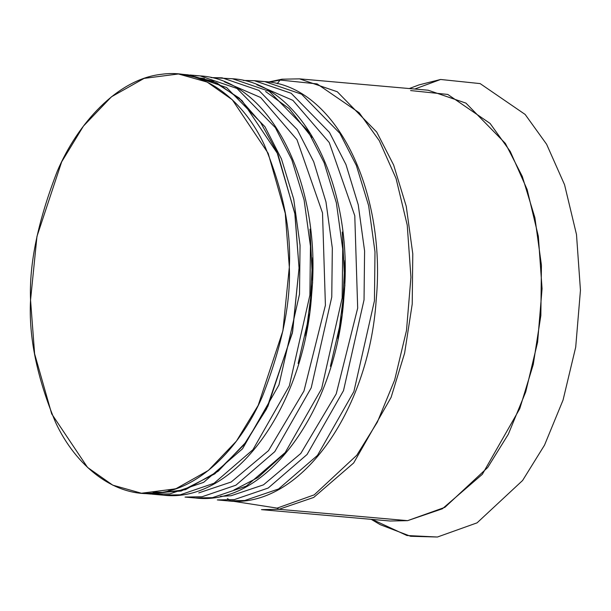 <?xml version="1.0" encoding="UTF-8"?>
<svg xmlns="http://www.w3.org/2000/svg" width="611" height="611" viewBox="0 0 611 611"><rect width="100%" height="100%" fill="white"/><g stroke="black" fill="none" stroke-linecap="round" stroke-linejoin="round"><path stroke-width="0.92" d="M152.773 494.23L169.827 493.894L203.646 482.346L242.536 448.787L278.96 384.93L299.505 294.197L300.054 245.271L293.7 199.056L281.434 158.883L264.953 126.737L226.597 87.541L189.807 74.977L226.597 87.541L264.953 126.737L281.434 158.883L293.7 199.056L300.054 245.271L299.505 294.197L278.96 384.93L242.536 448.787L203.646 482.346L169.827 493.894L151.963 494.154L163.175 495.147L180.23 494.811L163.175 495.147L157.989 494.52M259.522 81.309L264.739 81.599L301.536 94.163L339.892 133.351L356.373 165.497L368.639 205.678L374.994 251.885L374.436 300.818L353.891 391.552L317.476 455.409L278.585 488.968L244.767 500.508L227.712 500.852L244.767 500.508L278.585 488.968L317.476 455.409L353.891 391.552L374.436 300.818L374.994 251.885L368.639 205.678L356.373 165.497L339.892 133.351L301.536 94.163L264.739 81.599C334.965 85.433 386.618 189.609 376.2 299.825C368.929 412.326 298.832 509.643 227.712 500.852L217.31 499.928L234.364 499.592L217.31 499.928M243.43 80.476L254.344 80.683L291.134 93.246L329.489 132.434L345.971 164.58L358.237 204.761L364.591 250.968L364.034 299.894L343.497 390.635L307.073 454.485L268.183 488.044L234.364 499.592L268.183 488.044L307.073 454.485L343.497 390.635L364.034 299.894L364.591 250.968L358.237 204.761L345.971 164.58L329.489 132.434L291.134 93.246L254.344 80.683L264.739 81.599M231.042 495.75L263.463 484.859L300.765 453.499L336.226 393.866L357.679 308.112L354.777 215.752L329.245 142.539L292.906 100.364L256.819 84.723L292.906 100.364L329.245 142.539L354.777 215.752L357.679 308.112L336.226 393.866L300.765 453.499L263.463 484.859L231.042 495.75L220.456 496.376M342.259 232.02L344.887 285.474L337.944 338.868M330.398 366.348L342.206 315.223L344.879 260.385M265.594 91.49L289.156 108.613L311.839 137.399M283.863 454.164L257.941 477.542L233.876 490.053M211.162 77.628L232.47 78.75L269.268 91.314L307.623 130.502L324.105 162.648L336.371 202.829L342.725 249.036L342.168 297.969L321.623 388.703L285.207 452.552L246.317 486.112L212.498 497.66L195.444 497.996L212.498 497.66L246.317 486.112L285.207 452.552L321.623 388.703L342.168 297.969L342.725 249.036L336.371 202.829L324.105 162.648L307.623 130.502L269.268 91.314L232.47 78.75C302.697 82.584 354.349 186.752 343.932 296.969C336.661 409.477 266.564 506.794 195.444 497.996L185.041 497.079L202.096 496.743L185.041 497.079M222.076 77.826L258.865 90.397L297.221 129.585L313.703 161.732L325.969 201.905L332.323 248.119L331.765 297.045L311.228 387.786L274.805 451.636L235.915 485.195L202.096 496.743L235.915 485.195L274.805 451.636L311.228 387.786L331.765 297.045L332.323 248.119L325.969 201.905L313.703 161.732L297.221 129.585L258.865 90.397L222.076 77.826L211.07 77.605M224.55 81.874L260.637 97.508L296.977 139.69L322.509 212.903L325.411 305.263L303.957 391.017L268.496 450.651L231.195 482.01L198.774 492.901L231.195 482.01L268.496 450.651L303.957 391.017L325.411 305.263L322.509 212.903L296.977 139.69L260.637 97.508L224.55 81.874M309.991 229.171L312.618 282.626L305.676 336.019M298.13 363.492L309.937 312.374L312.611 257.529M194.985 75.611L200.202 75.901L236.999 88.465L275.355 127.653L291.837 159.799L304.102 199.98L310.457 246.187L309.899 295.113L289.354 385.854L252.939 449.704L214.049 483.263L180.23 494.811L214.049 483.263L252.939 449.704L289.354 385.854L309.899 295.113L310.457 246.187L304.102 199.98L291.837 159.799L275.355 127.653L236.999 88.465L200.202 75.901C270.429 79.736 322.081 183.903 311.663 294.12C304.393 406.628 234.296 503.945 163.175 495.147M30.55 300.039C28.572 336.638 36.904 377.399 55.548 422.323C75.092 464.75 114.547 499.302 158.478 492.886C202.394 488.136 242.399 443.494 262.57 396.02C281.877 346.277 290.798 303.323 289.324 267.167C291.302 230.568 282.969 189.807 264.326 144.883C244.782 102.457 205.327 67.905 161.396 74.313C117.48 79.063 77.475 123.712 57.304 171.179C37.997 220.93 29.076 263.883 30.55 300.039L36.965 236.404L61.68 161.831L83.424 126.103L111.446 96.798L144.112 78.384L178.45 73.977L207.114 82.057L232.317 99.769L268.176 153.308L285.261 213.369L289.324 267.167L282.908 330.803L258.193 405.376L236.449 441.104L208.427 470.409L175.762 488.823L141.424 493.23L112.76 485.149L87.556 467.438L51.698 413.899L34.613 353.838L30.55 300.039M141.424 493.23L151.146 494.085L185.484 489.678L218.15 471.264L246.172 441.959L267.916 406.231L292.631 331.658L299.046 268.023L294.983 214.224L277.898 154.163L242.04 100.632L216.836 82.913L188.173 74.832L183.3 74.557L212.918 81.118L239.191 98.027L260.668 122.605L276.829 151.727L294.792 213.04L299.046 268.023L292.379 332.934L266.579 408.912L243.904 444.915L214.82 473.838L181.2 491.038L146.296 493.505M371.236 519.342L380.271 524.696L410.63 536.282L437.423 537.023L477.084 522.84L522.596 480.49L544.523 445.136L563.059 400.052L575.707 347.147L580.45 290.286L576.494 234.525L564.564 184.743L546.624 144.288L525.155 114.456L480.154 83.6L440.615 79.476L414.762 89.03L440.615 79.476L480.154 83.6L525.155 114.456L546.624 144.288L564.564 184.743L576.494 234.525L580.45 290.286L575.707 347.147L563.059 400.052L544.523 445.136L522.596 480.49L477.084 522.84L437.423 537.023L406.957 535.519L372.236 519.434M410.615 90.565L447.787 94.438L490.091 123.437L510.269 151.482L527.133 189.509L538.344 236.304L542.064 288.72L537.604 342.175L525.72 391.903L508.299 434.284L487.685 467.514L444.9 507.329L407.613 520.656L372.901 517.593M440.615 79.476L419.123 84.86L409.286 88.549M261.447 509.643L390.093 521.007L407.613 520.656L442.364 508.795L482.331 474.312L519.747 408.698L533.258 364.507L540.857 315.467L541.43 265.189L534.9 217.707L522.298 176.426L505.358 143.394L465.949 103.122L428.143 90.214L299.497 78.85L337.303 91.765L376.712 132.029L393.652 165.062L406.254 206.35L412.784 253.832L412.219 304.102L404.612 353.15L391.109 397.341L353.685 462.955L313.726 497.43L278.975 509.299L261.447 509.643L278.975 509.299L407.613 520.656L278.975 509.299L313.726 497.43L353.685 462.955L391.109 397.341L404.612 353.15L412.219 304.102L412.784 253.832L406.254 206.35L393.652 165.062L376.712 132.029L337.303 91.765L299.497 78.85L281.976 79.201L268.496 82.019L281.976 79.201M278.975 509.299L277.119 508.115L232.31 501.127L277.119 508.115L278.975 509.299M269.314 82.134L280.105 80.049L317.101 83.906L359.207 112.768L379.294 140.683L396.073 178.527L407.232 225.108L410.936 277.272L406.498 330.475L394.668 379.973L377.331 422.155L356.809 455.226L314.23 494.849L277.119 508.115L314.23 494.849L356.809 455.226L377.331 422.155L394.668 379.973L406.498 330.475L410.936 277.272L407.232 225.108L396.073 178.527L379.294 140.683L359.207 112.768L317.101 83.906L280.105 80.049L269.314 82.134M277.188 83.676L280.105 80.049L277.188 83.676M227.315 498.645L230.003 500.027M176.319 488.624L168.224 490.068L176.319 488.624M152.964 492.084L162.068 492.351M200.011 78.048L204.479 78.575M254.344 80.683L243.338 80.453M189.807 74.977L200.202 75.901M178.45 73.977L188.173 74.832"/></g></svg>
